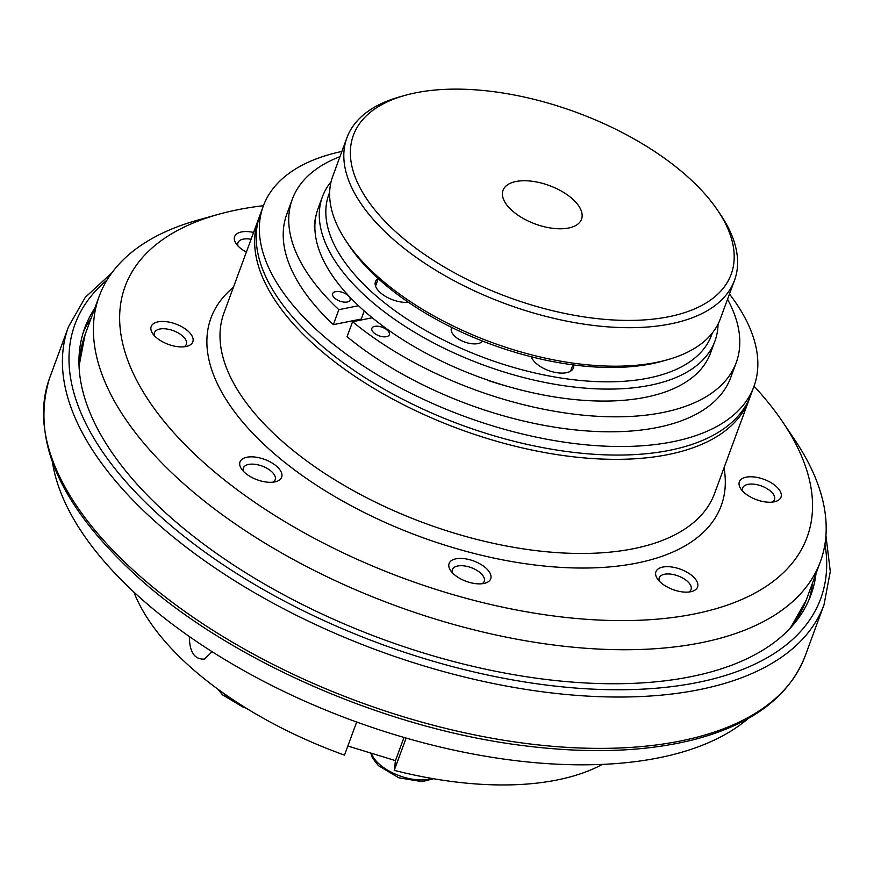 <?xml version="1.0" encoding="UTF-8"?>
<svg xmlns="http://www.w3.org/2000/svg" width="874" height="874" viewBox="0 0 874 874"><rect width="100%" height="100%" fill="white"/><g stroke="black" fill="none" stroke-linecap="round" stroke-linejoin="round"><path stroke-width="1.31" d="M94.829 308.183A386.843 189.308 20.2 0 0 84.789 327.903A386.843 189.308 20.2 0 0 382.462 639.145A386.843 189.308 20.2 0 0 810.875 595.052A386.843 189.308 20.2 0 0 816.01 573.53M754.033 386.199A363.311 177.793 -159.8 0 1 782.765 422.044L794.695 439.753A384.221 188.03 -159.8 0 1 820.391 561.632A384.221 188.03 -159.8 0 1 557.82 645.525A384.221 188.03 -159.8 0 1 184.294 484.272A384.221 188.03 -159.8 0 1 99.199 296.286A384.221 188.03 -159.8 0 1 197.764 220.117L218.325 214.37A363.311 177.793 -159.8 0 1 263.435 205.696M238.056 246.042A16.945 8.292 -159.8 0 1 237.979 242.721A16.945 8.292 -159.8 0 1 251.089 239.247M742.78 491.254A16.945 8.292 -159.8 0 1 742.703 487.932A16.945 8.292 -159.8 0 1 743.512 486.589A16.945 8.292 -159.8 0 1 762.947 486.578A16.945 8.292 -159.8 0 1 774.506 499.633A16.945 8.292 -159.8 0 1 772.299 502.113M659.335 581.155A16.945 8.292 -159.8 0 1 659.247 577.823A16.945 8.292 -159.8 0 1 668.566 573.956A16.945 8.292 -159.8 0 1 685.129 579.538A16.945 8.292 -159.8 0 1 691.061 589.535A16.945 8.292 -159.8 0 1 688.854 592.015M154.611 335.933A16.945 8.292 -159.8 0 1 154.523 332.612A16.945 8.292 -159.8 0 1 173.292 330.678A16.945 8.292 -159.8 0 1 186.337 344.312A16.945 8.292 -159.8 0 1 184.119 346.792M243.431 471.326A16.945 8.292 -159.8 0 1 243.354 468.005A16.945 8.292 -159.8 0 1 257.306 464.695A16.945 8.292 -159.8 0 1 274.01 474.309A16.945 8.292 -159.8 0 1 275.168 479.706A16.945 8.292 -159.8 0 1 272.95 482.186M452.492 572.896A16.945 8.292 -159.8 0 1 452.415 569.575A16.945 8.292 -159.8 0 1 474.09 568.865A16.945 8.292 -159.8 0 1 484.229 581.276A16.945 8.292 -159.8 0 1 482.011 583.756M782.765 422.044A363.311 177.793 -159.8 0 1 652.67 619.513A363.311 177.793 -159.8 0 1 205.576 464.149A363.311 177.793 -159.8 0 1 218.325 214.37M246.359 252.105A22.178 10.849 -159.8 0 1 239.552 247.484A22.178 10.849 -159.8 0 1 236.122 243.671A22.178 10.849 -159.8 0 1 253.591 232.451M744.277 492.696A22.178 10.849 -159.8 0 1 740.846 488.883A22.178 10.849 -159.8 0 1 749.236 476.8A22.178 10.849 -159.8 0 1 776.746 486.927A22.178 10.849 -159.8 0 1 775.304 501.556A22.178 10.849 -159.8 0 1 744.277 492.696M660.831 582.597A22.178 10.849 -159.8 0 1 657.401 578.774A22.178 10.849 -159.8 0 1 665.791 566.702A22.178 10.849 -159.8 0 1 693.301 576.818A22.178 10.849 -159.8 0 1 691.858 591.458A22.178 10.849 -159.8 0 1 660.831 582.597M156.107 337.375A22.178 10.849 -159.8 0 1 152.677 333.562A22.178 10.849 -159.8 0 1 161.056 321.479A22.178 10.849 -159.8 0 1 188.576 331.607A22.178 10.849 -159.8 0 1 187.134 346.235A22.178 10.849 -159.8 0 1 156.107 337.375M244.928 472.768A22.178 10.849 -159.8 0 1 241.508 468.956A22.178 10.849 -159.8 0 1 249.888 456.873A22.178 10.849 -159.8 0 1 277.397 466.989A22.178 10.849 -159.8 0 1 275.955 481.629A22.178 10.849 -159.8 0 1 244.928 472.768M453.999 574.338A22.178 10.849 -159.8 0 1 450.569 570.525A22.178 10.849 -159.8 0 1 458.948 558.442A22.178 10.849 -159.8 0 1 486.468 568.57A22.178 10.849 -159.8 0 1 485.015 583.198A22.178 10.849 -159.8 0 1 453.999 574.338M749.925 397.266A261.381 127.91 -159.8 0 1 749.171 399.418A261.381 127.91 -159.8 0 1 570.547 456.479A261.381 127.91 -159.8 0 1 316.454 346.792A261.381 127.91 -159.8 0 1 258.573 218.915A261.381 127.91 -159.8 0 1 259.392 216.785M52.484 462.499A384.221 188.03 20.2 0 0 352.528 720.515A384.221 188.03 20.2 0 0 748.242 718.483M341.887 151.431A261.381 127.91 20.2 0 0 263.293 206.078L260.146 214.633A261.381 127.91 20.2 0 0 461.275 424.928A261.381 127.91 20.2 0 0 750.744 395.135L753.901 386.581A261.381 127.91 20.2 0 0 729.462 294.025M504.866 93.321A201.26 98.489 20.2 0 0 405.023 95.375A201.26 98.489 20.2 0 0 391.902 228.19A201.26 98.489 20.2 0 0 641.625 320.07A201.26 98.489 20.2 0 0 717.707 210.426A201.26 98.489 20.2 0 0 504.866 93.321M568.57 228.038A41.821 20.463 -159.8 0 1 522.652 218.129A41.821 20.463 -159.8 0 1 503.031 190.324A41.821 20.463 -159.8 0 1 536.898 182.043A41.821 20.463 -159.8 0 1 578.217 205.193A41.821 20.463 -159.8 0 1 581.527 219.21A41.821 20.463 -159.8 0 1 568.57 228.038M263.293 206.078A261.381 127.91 20.2 0 0 464.433 416.374A261.381 127.91 20.2 0 0 753.901 386.581M405.023 95.375L399.888 96.817A206.493 101.045 20.2 0 0 346.923 137.753A206.493 101.045 20.2 0 0 505.817 303.879A206.493 101.045 20.2 0 0 734.499 280.346A206.493 101.045 20.2 0 0 720.689 214.851L717.707 210.426M352.506 320.791A209.105 102.324 20.2 0 0 353.325 321.566M734.499 280.346L720.329 318.857A206.493 101.045 -159.8 0 1 667.365 359.782A206.493 101.045 -159.8 0 1 564.921 361.891A206.493 101.045 -159.8 0 1 346.563 241.759A206.493 101.045 -159.8 0 1 332.754 176.253L346.923 137.753M667.365 359.782L662.219 361.224A201.26 98.489 -159.8 0 1 562.375 363.278A201.26 98.489 -159.8 0 1 349.545 246.184L346.563 241.759M359.76 319.338A197.6 96.697 20.2 0 0 360.569 320.113M364.239 310.947L361.257 319.032L333.333 324.647A236.515 115.739 -159.8 0 1 286.781 214.228L292.298 199.261A236.515 115.739 -159.8 0 1 339.964 156.654M727.539 299.258A236.515 115.739 -159.8 0 1 736.236 362.59L730.719 377.568A236.515 115.739 -159.8 0 1 574.677 429.844A236.515 115.739 -159.8 0 1 347.054 336.698L352.572 321.719L372.248 317.765A209.105 102.324 20.2 0 0 488.063 380.201L488.577 380.649A204.45 100.051 20.2 0 0 509.706 386.974A209.105 102.324 20.2 0 0 710.507 353.129L714.91 341.144A209.105 102.324 20.2 0 0 718.057 324.079M331.093 181.705A209.105 102.324 20.2 0 0 322.43 196.748L318.016 208.722A209.105 102.324 20.2 0 0 316.038 215.594A204.45 100.051 20.2 0 0 314.356 226.497L314.869 226.945A209.105 102.324 20.2 0 0 358.515 305.725L338.839 309.669L333.333 324.647M338.839 309.669A236.515 115.739 -159.8 0 1 292.298 199.261M736.236 362.59A236.515 115.739 -159.8 0 1 580.183 414.866A236.515 115.739 -159.8 0 1 352.572 321.719M374.749 326.341A9.297 4.545 20.2 0 0 371.865 328.307A9.297 4.545 20.2 0 0 379.021 335.78A9.297 4.545 20.2 0 0 389.312 334.72A9.297 4.545 20.2 0 0 384.953 328.548A9.297 4.545 20.2 0 0 374.749 326.341M335.54 291.654A9.297 4.545 20.2 0 0 332.655 293.609A9.297 4.545 20.2 0 0 339.811 301.093A9.297 4.545 20.2 0 0 350.103 300.033A9.297 4.545 20.2 0 0 345.743 293.85A9.297 4.545 20.2 0 0 335.54 291.654M488.063 380.201A209.105 102.324 20.2 0 0 509.706 386.974M358.515 305.725A209.105 102.324 20.2 0 0 372.248 317.765M316.038 215.594A209.105 102.324 20.2 0 0 314.869 226.945M322.43 196.748A209.105 102.324 20.2 0 0 483.333 364.982A209.105 102.324 20.2 0 0 714.91 341.144M329.662 192.335A203.871 99.767 20.2 0 0 485.791 358.307A203.871 99.767 20.2 0 0 712.255 333.103M531.305 356.778A22.484 11.001 20.2 0 0 556.487 372.641A22.484 11.001 20.2 0 0 573.41 367.954A22.484 11.001 20.2 0 0 573.661 364.939M378.169 278.588A22.484 11.001 20.2 0 0 375.449 281.745A22.484 11.001 20.2 0 0 380.43 292.735A22.484 11.001 20.2 0 0 408.453 302.328M451.836 327.51A16.945 8.292 20.2 0 0 451.432 328.307A16.945 8.292 20.2 0 0 463.296 341.483A16.945 8.292 20.2 0 0 482.645 341.1M189.352 636.534C189.483 652.048 194.498 659.564 204.385 659.105L212.054 651.742M133.842 592.015A271.836 133.023 20.2 0 0 344.498 755.114L356.668 722.022M406.115 738.06L394.24 770.355L395.463 760.62L403.996 737.448M395.463 760.62L347.841 746.035M394.24 770.355A271.836 133.023 20.2 0 0 602.35 764.389M824.018 604.742L805.129 656.09A402.521 196.978 -159.8 0 1 530.059 743.971A402.521 196.978 -159.8 0 1 138.748 575.048A402.521 196.978 -159.8 0 1 49.599 378.103L68.489 326.767A402.521 196.978 20.2 0 0 378.245 650.617A402.521 196.978 20.2 0 0 824.018 604.742L830.3 571.487L825.93 535.554M107.065 280.03A397.299 194.421 20.2 0 0 380.703 643.941A397.299 194.421 20.2 0 0 824.947 544.152M91.366 317.601A386.843 189.308 20.2 0 0 83.183 332.655M809.018 599.706A386.843 189.308 20.2 0 0 812.547 582.947M79.458 359.553A382.659 187.265 20.2 0 0 78.955 363.071M792.521 625.609A382.659 187.265 20.2 0 0 794.422 622.616M79.042 366.119L85.04 334.797A384.221 188.03 20.2 0 0 79.25 369.549M788.108 630.362A384.221 188.03 20.2 0 0 806.221 600.143L820.391 561.632M724.011 467.808A271.836 133.023 -159.8 0 1 569.411 567.794A271.836 133.023 -159.8 0 1 271.18 450.984A271.836 133.023 -159.8 0 1 233.413 287.306M749.171 399.418L714.539 493.548A261.381 127.91 -159.8 0 1 535.926 550.609A261.381 127.91 -159.8 0 1 281.821 440.922A261.381 127.91 -159.8 0 1 223.941 313.034L258.573 218.915M431.822 778.439A36.588 17.906 -159.8 0 1 396.479 774.593A36.588 17.906 -159.8 0 1 371.341 753.235M236.308 701.898A36.588 17.906 -159.8 0 1 222.433 692.448M49.599 378.103C30.372 440.114 60.175 506.822 139.032 578.206C232.233 661.902 388.569 729.626 526.028 745.959C590.245 753.836 646.367 751.684 694.404 739.502C752.416 724.24 789.331 696.436 805.129 656.09M111.883 272.83L85.27 297.368L68.489 326.767M790.478 627.871L806.221 600.143M85.04 334.797L99.199 296.286M572.885 364.829L570.536 371.199M378.256 278.653L375.525 286.071M433.471 778.723L422.164 781.662L398.784 777.794L378.376 765.624L372.444 757.944L370.74 753.049M246.228 708.191L243.016 707.099L222.619 694.939L217.702 689.04"/></g></svg>
